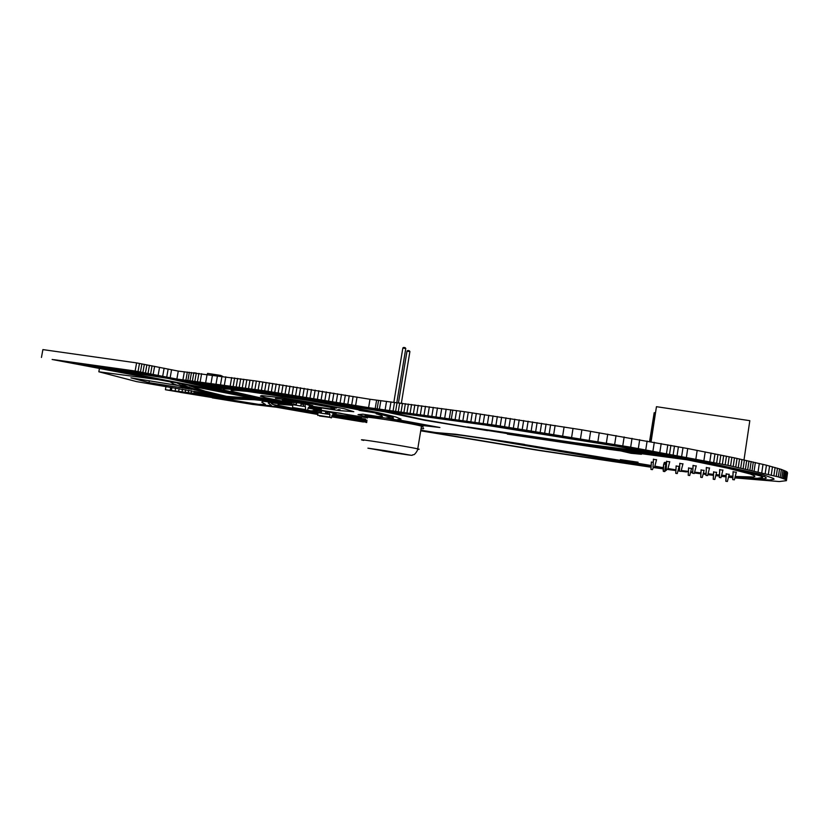 <?xml version="1.0" encoding="UTF-8"?>
<svg xmlns="http://www.w3.org/2000/svg" width="829" height="829" viewBox="0 0 829 829"><rect width="100%" height="100%" fill="white"/><g stroke="black" fill="none" stroke-linecap="round" stroke-linejoin="round"><path stroke-width="1.24" d="M207.167 374.376L207.654 373.402L220.576 375.402L222.69 376.356M207.364 374.397L207.654 373.402M220.846 376.117L220.887 375.464M220.473 376.065L220.576 375.402M665.905 466.209L665.324 470.147L666.402 470.261L666.578 469.162M665.324 470.147L665.936 466.613M665.967 462.986L664.848 470.52L665.967 470.25M664.848 470.52L666.07 463.007M665.386 470.095L666.402 470.261M664.899 470.478L665.905 470.634M193.654 372.76L194.96 372.905M195.084 372.926L195.644 372.988M649.77 441.484L654.185 412.697L655.273 412.852M649.563 441.453L654.185 412.697M653.511 467.1L652.444 469.618L650.983 469.38L651.366 462.002M652.413 469.649L650.952 469.411L651.345 462.002M663.076 468.344L663.739 463.95L663.366 471.338L664.837 471.577L665.252 470.582M663.034 468.375L663.335 471.369L664.837 471.577M679.106 466.364L677.262 473.546L675.79 473.307L676.163 465.898M677.22 473.566L675.749 473.338L676.122 465.898M691.573 468.323L689.738 475.514L688.257 475.276L688.63 467.857M689.738 475.514L688.205 475.307L688.578 467.857M704.09 470.281L702.246 477.494L700.764 477.255L701.127 469.825M702.246 477.494L700.702 477.276L701.065 469.815M716.639 472.261L714.795 479.473L713.313 479.245L713.676 471.794M714.795 479.473L713.241 479.266L713.603 471.794M729.23 474.24L727.396 481.473L725.903 481.234L726.256 473.773M727.396 481.473L725.821 481.255L726.173 473.763M651.086 441.722L656.454 406.687L749.82 420.676L743.996 459.94M650.858 441.681L656.454 406.687M656.558 459.618L654.599 467.235L653.045 466.986L653.449 459.131M654.599 467.235L653.014 467.017L653.428 459.131M669.739 461.691L667.78 469.318L666.226 469.069L666.62 461.204M667.78 469.318L666.184 469.1L666.589 461.193M682.972 463.763L681.013 471.4L679.448 471.152L679.842 463.276M681.013 471.4L679.397 471.183L679.801 463.266M696.246 465.836L694.287 473.494L692.712 473.245L693.106 465.349M694.287 473.494L692.65 473.276L693.044 465.349M709.562 467.929L707.603 475.597L706.028 475.349L706.412 467.442M707.603 475.597L705.956 475.369L706.349 467.432M722.929 470.022L720.971 477.701L719.396 477.452L719.769 469.535M720.971 477.701L719.303 477.483L719.686 469.525M736.339 472.126L734.38 479.825L732.795 479.566L733.168 471.639M734.38 479.825L732.701 479.597L733.074 471.618M390.428 451.95L385.029 451.017L390.428 451.95M323.072 413.516L318.74 412.718L319.175 410.365L317.921 410.158L317.3 412.448L324.553 413.702M327.31 412.148L328.18 412.282M332.108 415.267L332.75 415.443L333.134 413.184L329.486 411.982L319.175 410.365L318.782 412.728M321.507 411.184L320.709 411.06L321.507 411.225M318.74 412.718L317.3 412.448M329.704 412.054L329.32 414.345L324.616 413.712M330.243 412.231L329.486 411.982M332.75 415.443L332.108 415.236L331.445 417.889L329.714 417.35L329.963 414.562L329.32 414.345M332.916 413.111L332.17 412.873M328.191 412.231L327.32 412.096M329.714 417.35L319.538 416.003M317.735 415.453L317.973 412.676M321.186 413.111L321.579 410.78M325.849 411.412L325.414 413.775L325.818 411.402M327.859 414.158L328.263 411.785M329.092 414.303L324.191 413.578M329.735 414.562L329.092 414.355M299.974 405.878L293.57 404.79L294.005 402.22L292.44 402.024L292.015 404.5M303.093 404.241L303.766 404.345M309.03 407.827L308.284 407.588L309.03 407.827L309.445 405.381L305.186 403.972L294.005 402.22M295.953 403.122L296.554 403.215M296.564 403.163L295.963 403.07M305.424 404.055L304.999 406.531L299.922 405.858M305.186 403.972L306.077 404.272M299.456 405.713L304.999 406.531M309.217 405.308L308.284 404.998M303.777 404.293L303.103 404.189M305.507 409.816L292.564 407.785L307.538 410.448L305.507 409.816L305.518 406.79M292.564 407.785L292.813 404.759M292.254 404.531L298.326 405.609M296.212 405.205L296.637 402.687M300.782 405.92L301.217 403.35L300.823 405.93M303.424 406.334L303.86 403.764M308.284 407.588L307.538 410.448L294.678 408.428M293.57 404.79L292.254 404.583M308.792 407.785L308.264 407.671M308.243 407.754L308.782 407.837M317.808 414.251L273.715 406.531L251.788 404.086L212.359 397.868L252.254 404.376L276.492 407.246L317.787 414.469M331.745 416.821L363.403 422.013M366.014 422.427L366.687 422.531M420.717 430.811L537.379 450.209L650.734 467.173M653.325 467.525L663.086 468.862M666.547 469.318L675.469 470.509M678.381 470.893L679.376 471.027M681.075 471.245L686.422 471.929M690.94 472.509L692.598 472.717L690.94 472.52M694.515 472.955L700.484 473.711M703.52 474.084L705.852 474.375L703.51 474.115M708.007 474.634L713.085 475.255M716.142 475.618L719.147 475.97M721.593 476.25L725.738 476.716M728.815 477.048L732.484 477.442M735.271 477.732L769.55 479.991L774.058 479.255L773.644 478.488L763.271 474.789L702.526 461.473L629.159 447.94L481.079 423.982L371.402 408.801L254.524 390.138L188.162 381.413L138.194 371.993L93.832 365.454L141.22 373.454L143.945 373.786L140.308 372.718L190.162 382.159L255.197 390.666L374.335 409.671L484.291 424.894L616.589 446.22L702.961 462.116L752.152 472.851L764.866 476.768L766.4 478.001L764.587 478.716L755.198 478.799L735.458 477.276M732.432 476.976L728.878 476.613M725.8 476.292L721.748 475.856M719.106 475.566L716.194 475.235M713.137 474.882L708.163 474.292M705.821 474.012L703.572 473.742M700.536 473.369L694.65 472.644M692.567 472.385L690.992 472.188M687.977 471.815L681.2 470.955M679.355 470.717L678.464 470.603M675.469 470.209L667.832 469.204M663.055 468.572L653.439 467.266M650.713 466.903L539.41 450.313L420.759 430.572M366.729 422.303L331.797 416.614M421.401 424.821L420.096 424.396M378.428 417.06L370.573 416.137M317.87 413.671L278.233 406.096L273.881 406.251L317.818 414.137M331.818 416.5L364.77 421.888M420.78 430.448L441.505 433.722L446.385 433.546L461.94 435.391L506.84 441.878L650.775 465.722M654.92 466.468L663.107 467.95M667.987 468.841L675.49 470.074M678.485 470.468L679.334 470.582M681.251 470.831L687.997 471.68M691.013 472.064L692.547 472.25M694.702 472.52L700.557 473.235M703.593 473.597L705.8 473.856M708.225 474.147L713.158 474.716M716.225 475.058L719.095 475.38M721.831 475.67L725.831 476.095M728.909 476.406L732.411 476.748M735.561 477.048L757.271 478.323L762.67 477.463L760.597 476.012L735.064 469.152L690.35 459.929L507.348 434.106L608.755 449.297L687.189 459.826L728.017 468.261L750.276 474.012L754.722 475.939L754.804 476.54L753.198 476.986L735.696 476.478M732.39 476.209L728.981 475.908M725.893 475.618L722.018 475.245M719.044 474.934L716.287 474.644M713.22 474.323L708.37 473.784M705.769 473.483L703.645 473.235M700.609 472.872L694.847 472.178M692.516 471.898L691.065 471.722M688.049 471.349L681.386 470.52M679.303 470.261L678.526 470.157M675.531 469.784L668.101 468.551M663.148 467.649L655.045 466.188M650.817 465.442L505.483 441.453L455.712 434.241L435.629 432.541L420.821 430.199M365.693 421.806L366.781 421.971M421.049 428.769L423.629 428.655L423.381 428.033M421.225 425.401L422.054 425.464M422.448 425.495L439.898 427.505L397.402 419.64L401.018 419.122L395.713 416.935L377.692 412.562L341.942 405.433L290.855 396.625L384.635 411.744L424.458 420.23L487.587 430.603L423.857 419.723L388.003 411.806L306.129 398.625L241.052 388.874L195.509 383.34L217.343 388.107L237.975 389.485L260.669 392.428L307.082 399.661L350.688 407.505L382.822 414.365L393.205 417.598L393.402 418.158L391.475 418.427L386.811 417.868L390.013 417.671L389.547 417.028L378.656 413.65L376.107 413.744L381.091 415.246L382.407 416.459L378.024 416.51L362.884 414.179L358.014 414.624L364.843 416.386M366.822 421.743L331.911 416.106M427.225 425.702L433.463 426.603L427.225 425.702M428.334 425.919L427.049 425.754L428.334 425.919M366.729 416.231L365.288 415.702L368.263 415.547L387.35 418.344M416.78 423.629L423.059 424.78L424.137 425.36L420.78 424.904M406.977 421.588L417.889 423.505L406.977 421.588M389.827 418.407L386.221 417.847L389.827 418.407M373.309 416.044L368.221 415.484L373.309 416.044M366.294 416.168L364.833 415.816L366.294 416.168M208.079 385.672L203.292 384.594L240.565 389.257L213.364 386.863L208.079 385.672M317.849 413.92L280.181 407.298L317.849 413.899M650.755 465.857L561.637 450.707L490.623 439.691L650.703 466.768M653.49 467.152L663.045 468.426M663.086 468.095L654.869 466.603M650.672 466.489L536.166 446.872L650.703 466.157M654.755 466.882L658.143 467.494L654.692 467.028M467.535 426.956L575.233 443.909L680.35 458.136L646.972 451.878L575.699 442.852L467.535 426.956M531.472 436.976L647.936 452.489L669.231 456.406L531.472 436.976M487.141 430.116L481.815 429.256L487.141 430.116M292.14 403.764L258.451 397.402L231.208 391.236L231.125 390.418L235.54 390.324L247.218 391.381L309.714 400.645L376.822 413.215L347.372 407.06L294.368 397.744L237.477 389.703L225.136 388.905L223.312 389.164L224.141 390.148L252.41 396.573L292.098 404.044M293.653 404.314L296.285 404.77M309.176 406.977L314.139 407.868L309.134 407.194M292.792 404.946L273.58 403.049L271.311 403.402L272.834 404.459L317.88 413.557M331.932 416.003L366.843 421.619M366.884 421.381L331.983 415.785M317.911 413.319L278.855 405.474L278.005 404.573L279.477 404.231L292.751 405.36M309.082 407.516L321.424 409.08L309.217 406.697M296.336 404.49L295.518 404.355M307.652 410.22L317.352 412.148M332.833 414.935L367.071 420.22M366.252 417.64L308.15 408.137M317.455 411.536L313.103 410.562L317.466 411.474M319.269 411.837L321.331 412.241M326.864 413.267L327.973 413.474M332.937 414.345L365.465 419.08M365.485 419.225L332.916 414.459M327.963 413.567L326.139 413.236M321.32 412.314L318.896 411.826M359.827 416.966L358.211 416.614L359.827 416.966M317.538 411.091L314.118 410.075L317.631 410.531M333.092 413.174L336.222 413.412L329.507 411.723L312.989 409.143L340.242 413.205L361.423 417.868L332.978 414.096M328.025 413.205L325.849 412.801M347.465 417.101L339.735 415.847L347.465 417.101M316.802 410.345L314.336 409.961L316.802 410.345M315.528 410.044L314.782 409.93L315.528 410.044M313.02 410.977L311.911 410.749L313.02 410.977M309.321 406.106L338.792 410.531L353.796 411.702L344.284 408.749L312.595 402.656L281.725 397.775L261.705 395.588L260.42 396.117L265.964 397.796L292.254 403.132M275.435 398.386L300.533 401.309L336.491 408.137L301.932 401.723L275.435 398.386M340.087 409.764L337.963 409.63L340.087 409.764M309.445 405.391L312.751 405.609L305.093 403.661L290.191 401.806L282.347 399.847L300.43 401.806L330.077 407.246L334.771 408.676L330.315 408.749L334.553 409.547L309.372 405.816M302.202 404.314L303.725 404.562M298.844 400.718L313.88 403.226L298.844 400.718M291.352 402.241L289.642 401.889L291.352 402.241M287.311 401.371L290.772 402.034L287.311 401.371M286.378 401.485L284.585 401.132L286.378 401.485M292.067 404.189L248.627 395.982L196.162 383.775L163.448 377.154L87.76 365.475L272.368 401.298L250.14 398.739L227.581 397.951L199.136 395.184L261.259 405.091L271.508 405.65L268.213 402.956L270.482 402.479L292.751 404.739M216.908 397.702L211.25 396.863L232.462 399.008L254.441 399.733L279.166 402.324L109.304 369.247L167.79 378.366L241.405 394.884L287.559 403.692L263.311 401.309L261.726 402.117L265.404 404.417L258.493 404.345L216.908 397.702M124.682 370.998L123.749 370.832L124.682 370.998M97.304 367.185L95.501 366.853L97.304 367.185M192.328 388.438L229.063 397.184L262.368 399.733L185.25 384.625L181.779 384.179L182.867 385.06L192.328 388.438M205.229 391.205L189.178 385.765L253.508 398.345L226.524 396.345L205.229 391.205M175.054 391.371L217.001 398.345L179.883 392.293L210.203 396.138L228.939 397.537L189.105 387.92L181.188 385.361L177.012 382.905L59.875 360.884L101.77 367.123L52.134 359.475L170.1 381.848L174.028 384.148L181.924 386.718L222.721 396.521L175.054 391.371M160.785 379.951L98.838 371.786L136.526 381.599L216.628 395.319L196.546 393.723L165.406 389.744L165.987 386.511M165.406 389.744L175.696 391.454M184.318 392.894L201.157 395.692M217.219 398.366L232.203 400.863M243.498 402.739L244.596 402.925M250.503 403.837L271.384 406.22M65.336 361.672L111.842 370.211M735.188 477.929L779.25 481.556L786.42 480.665L785.073 479.286L778.358 476.913L727.914 465.318L630.672 447.204L495.918 425.35L368.604 407.64L264.7 390.822L176.878 379.05L135.137 371.019L54.32 359.724M728.795 477.203L732.494 477.628M721.551 476.343L725.717 476.851M716.132 475.691L719.157 476.064M707.997 474.685L713.075 475.307M694.505 472.976L700.474 473.742M634.734 452.914L641.439 454.271L630.962 453.287L621.481 451.08M736.318 472.292L733.054 471.794M722.909 470.198L719.665 469.701M709.541 468.095L706.318 467.608M696.215 466.012L693.023 465.515M682.941 463.929L679.77 463.442M669.718 461.857L666.568 461.37M666.392 462.52L664.568 462.375L666.361 462.727M656.537 459.794L653.407 459.307M508.239 433.722L487.545 430.417M494.872 431.028L497.286 431.401M666.309 463.038L664.091 462.831L665.936 463.193M729.209 474.385L726.152 473.919M716.619 472.416L713.582 471.939M704.07 470.437L701.044 469.97M691.552 468.478L688.557 468.012M679.324 466.406L676.101 466.053M665.78 464.25L663.687 464.095M652.951 462.23L651.314 462.157M629.107 461.266L620.31 459.618L638.081 462.219L629.107 461.266M523.368 444.458L507.721 441.94M506.664 441.639L524.456 444.406M379.506 413.557L359.537 410.428C358.346 410.075 358.698 409.992 360.615 410.168M367.257 411.08L372.387 411.94M191.706 389.35L149.013 382.646L130.951 377.858L177.52 385.381M786.42 480.665L787.55 472.934L786.845 471.774L781.384 469.421L766.431 465.193L734.484 457.877L687.728 448.541L581.885 429.836L464.333 411.692L369.993 399.267L256.358 381.05L178.276 371.091L136.588 362.895L42.89 349.6L41.45 357.465M171.396 390.563L171.935 387.506M175.106 391.06L175.624 388.127M178.639 391.537L179.137 388.708M182.007 391.972L182.473 389.267M185.199 392.376L185.655 389.796M188.245 392.749L188.68 390.304M191.147 393.101L191.561 390.78M193.913 393.423L194.297 391.236M195.25 393.578L195.623 391.454M196.546 393.723L196.908 391.671M197.82 393.858L198.162 391.879M199.053 393.993L199.385 392.086M200.266 394.117L200.587 392.283M201.437 394.241L201.748 392.48M202.587 394.355L202.887 392.666M203.706 394.459L203.996 392.853M204.804 394.563L205.074 393.029M205.861 394.656L206.12 393.205M206.908 394.739L207.146 393.381M207.913 394.822L208.131 393.547M208.898 394.894L209.105 393.702M209.841 394.967L210.038 393.879M210.773 395.029L210.939 394.076M211.675 395.081L211.809 394.272M212.545 395.132L212.659 394.459M98.838 371.786L99.459 368.294M135.137 371.019L136.588 362.895M138.028 371.547L139.479 363.434M140.443 371.993L141.883 363.89M142.899 372.449L144.339 364.345M145.448 372.926L146.888 364.833M148.018 373.413L149.458 365.33M150.609 373.9L152.039 365.827M153.178 374.387L154.608 366.325M158.132 375.34L159.562 367.299M162.702 376.231L164.121 368.2M166.733 377.019L168.142 369.009M170.163 377.703L171.572 369.713M176.878 379.05L178.276 371.091M182.95 379.723L184.359 371.724M185.934 380.065L187.344 372.045M187.924 380.304L189.333 372.262M190.048 380.552L191.468 372.501M192.411 380.843L193.82 372.77M194.877 381.143L196.297 373.06M197.489 381.464L198.908 373.371M200.183 381.806L201.602 373.692M205.675 382.501L207.105 374.366M211.053 383.205L212.483 375.04M216.068 383.868L217.499 375.682M220.555 384.469L221.985 376.262M224.39 384.998L225.82 376.78M230.234 385.806L231.664 377.568M233.208 386.231L234.638 377.972M236.213 386.656L237.643 378.397M239.249 387.091L240.69 378.812M242.327 387.526L243.757 379.247M245.425 387.972L246.866 379.692M248.565 388.428L249.995 380.138M251.726 388.894L253.166 380.594M254.928 389.371L256.358 381.05M258.151 389.848L259.591 381.527M261.415 390.335L262.845 382.003M264.7 390.822L266.14 382.49M268.026 391.329L269.456 382.988M271.373 391.837L272.803 383.485M274.751 392.355L276.181 384.003M278.161 392.873L279.591 384.521M281.591 393.402L283.021 385.039M285.052 393.941L286.482 385.578M288.544 394.49L289.974 386.117M292.067 395.039L293.497 386.666M295.611 395.599L297.041 387.216M299.186 396.158L300.606 387.785M302.782 396.728L304.202 388.355M306.409 397.309L307.828 388.925M310.046 397.899L311.476 389.516M313.725 398.49L315.155 390.107M317.424 399.091L318.844 390.697M321.144 399.692L322.564 391.309M324.895 400.314L326.305 391.92M328.657 400.925L330.077 392.542M332.45 401.557L333.869 393.164M336.263 402.189L337.683 393.796M340.097 402.821L341.507 394.438M343.952 403.464L345.361 395.081M347.828 404.117L349.237 395.734M351.724 404.78L353.133 396.397M368.604 407.64L369.993 399.267M375.216 408.51L376.615 400.117M377.164 408.77L378.563 400.366M379.423 409.07L380.822 400.645M385.133 409.795L386.532 401.35M393.101 410.801L394.5 402.314M395.651 411.132L397.06 402.625M398.293 411.474L399.702 402.956M401.081 411.837L402.49 403.298M403.961 412.21L405.371 403.671M406.998 412.614L408.407 404.055M410.127 413.029L411.547 404.459M413.433 413.474L414.842 404.894M416.821 413.94L418.241 405.34M420.396 414.427L421.806 405.816M424.065 414.935L425.484 406.303M427.919 415.464L429.339 406.821M431.888 416.023L433.298 407.36M436.033 416.604L437.453 407.93M440.303 417.205L441.722 408.521M444.758 417.837L446.178 409.132M451.359 418.78L452.779 410.054M455.162 419.319L456.582 410.593M458.997 419.878L460.416 411.132M462.914 420.448L464.333 411.692M466.862 421.018L468.281 412.262M470.872 421.609L472.292 412.842M474.924 422.21L476.343 413.433M479.048 422.821L480.468 414.034M483.193 423.432L484.613 414.635M487.4 424.065L488.82 415.256M786.244 480.219L787.395 472.426M491.628 424.707L493.048 415.889M786.079 479.95L787.229 472.115M495.918 425.35L497.338 416.531M785.685 479.639L786.845 471.774M500.229 426.013L501.638 417.174M785.073 479.286L786.224 471.39M504.581 426.676L505.991 417.837M784.224 478.903L785.384 470.955M508.954 427.349L510.363 418.5M783.125 478.468L784.296 470.489M513.358 428.023L514.778 419.173M781.788 477.991L782.97 469.981M517.783 428.707L519.203 419.847M780.203 477.473L781.384 469.421M522.239 429.401L523.659 420.541M778.358 476.913L779.55 468.831M526.705 430.096L528.114 421.236M776.255 476.312L777.457 468.188M531.192 430.8L532.601 421.93M773.892 475.659L775.094 467.504M535.689 431.515L537.088 422.635M771.271 474.976L772.473 466.779M540.187 432.22L541.596 423.339M768.369 474.24L769.581 466.002M544.694 432.935L546.104 424.054M765.208 473.463L766.431 465.193M549.202 433.66L550.601 424.769M761.778 472.644L763.012 464.344M553.71 434.375L555.109 425.484M758.089 471.794L759.323 463.452M562.694 435.826L564.093 426.935M754.131 470.893L755.374 462.52M571.637 437.277L573.026 428.386M752.058 470.426L753.302 462.033M580.497 438.738L581.885 429.836M749.924 469.96L751.167 461.546M589.253 440.178L590.642 431.287M747.717 469.473L748.97 461.048M597.885 441.619L599.263 432.728M745.458 468.986L746.701 460.541M606.362 443.049L607.74 434.158M743.126 468.489L744.38 460.022M614.662 444.458L616.04 435.577M740.732 467.981L741.996 459.504M622.776 445.847L624.144 436.966M738.287 467.463L739.551 458.965M630.672 447.204L632.03 438.344M735.779 466.934L737.043 458.427M638.34 448.541L639.698 439.691M733.209 466.406L734.484 457.877M645.76 449.846L647.117 441.007M730.587 465.867L731.862 457.328M652.941 451.121L654.288 442.303M727.914 465.318L729.188 456.758M659.843 452.365L661.19 443.556M725.168 464.768L726.453 456.188M666.475 453.567L667.822 444.779M722.38 464.209L723.665 455.618M669.552 454.137L670.889 445.349M719.541 463.639L720.826 455.038M673.158 454.8L674.485 446.023M716.65 463.059L717.935 454.447M677.086 455.525L678.412 446.769M681.666 456.385L682.992 447.639M713.665 462.478L714.961 453.846M686.402 457.276L687.728 448.541M709.811 461.722L711.106 453.08M695.873 459.059L697.179 450.365M703.904 460.592L705.199 451.919M149.013 382.646L149.344 380.739M404.583 347.755C407.298 347.942 401.153 347.04 404.583 347.755M405.775 348.553L402.842 348.066L393.858 402.231M415.92 424.842C429.733 426.448 417.153 423.204 394.863 419.547C372.563 415.847 359.558 414.873 373.195 417.795M421.36 426.904C423.619 427.018 423.66 426.769 421.484 426.147C410.51 422.904 353.258 414.324 367.444 418.013M409.889 351.62L407.008 351.133L398.459 402.801M417.692 449.266C419.93 449.505 419.951 449.37 417.754 448.872C406.656 446.303 349.403 437.339 363.703 440.396M408.718 350.833C411.391 351.019 405.36 350.139 408.718 350.833M393.516 452.696L411.111 455.287L385.392 450.727L367.9 448.168L393.516 452.696M329.693 417.122L317.704 415.236M305.476 409.567L292.533 407.536M170.152 390.397L170.701 387.298M213.385 395.174L213.478 394.635M355.631 405.433L357.04 397.06M389.578 410.365L390.987 401.889M449.339 418.49L450.758 409.775M713.696 462.478L714.992 453.846M396.822 402.593L405.785 348.449C404.728 347.299 403.744 347.133 402.853 347.952M382.107 450.81L393.547 452.696C419.07 456.675 409.806 455.048 413.453 454.727C414.293 455.297 417.806 450.758 417.754 448.872L421.484 426.147L420.376 424.655L385.506 418.065L367.465 416.034L367.516 417.236M407.029 351.04C407.909 350.232 408.873 350.387 409.909 351.517L401.371 403.163M293.611 404.801L294.057 402.231"/></g></svg>
